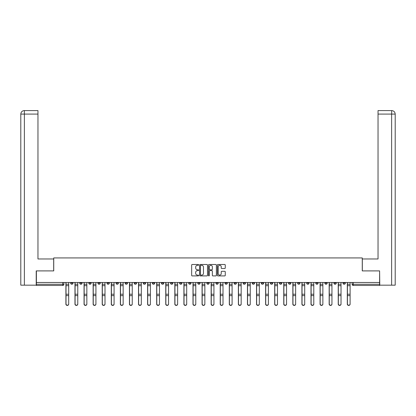 <?xml version="1.0" encoding="UTF-8"?>
<svg xmlns="http://www.w3.org/2000/svg" width="416" height="416" viewBox="0 0 416 416"><rect width="100%" height="100%" fill="white"/><g stroke="black" fill="none" stroke-linecap="round" stroke-linejoin="round"><path stroke-width="0.62" d="M198.692 264.893A0.4 0.4 0 0 0 198.292 264.493L192.223 264.493A0.572 0.572 0 0 0 191.651 265.065L191.651 275.345A0.572 0.572 0 0 0 192.223 275.917L198.292 275.917A0.4 0.4 0 0 0 198.692 275.517A0.4 0.4 0 0 0 198.292 275.116L197.506 275.116A1.825 1.825 0 0 1 195.676 273.291L195.676 272.433A1.825 1.825 0 0 1 197.506 270.608L198.292 270.608A0.4 0.4 0 0 0 198.692 270.208A0.4 0.4 0 0 0 198.292 269.807L197.506 269.807A1.825 1.825 0 0 1 195.676 267.977L195.676 267.124A1.825 1.825 0 0 1 197.506 265.294L198.292 265.294A0.4 0.4 0 0 0 198.692 264.893M315.77 282.485L315.77 283.124L318.1 283.124A1.165 1.165 0 0 1 316.935 284.289A1.165 1.165 0 0 1 315.77 283.124L315.77 282.485M306.691 282.485L306.691 283.124L309.02 283.124A1.165 1.165 0 0 1 307.856 284.289A1.165 1.165 0 0 1 306.691 283.124L306.691 282.485M252.226 282.485L252.226 283.124L254.55 283.124A1.165 1.165 0 0 1 253.391 284.289A1.165 1.165 0 0 1 252.226 283.124L252.226 282.485M243.147 282.485L243.147 283.124L245.476 283.124A1.165 1.165 0 0 1 244.312 284.289A1.165 1.165 0 0 1 243.147 283.124L243.147 282.485M234.068 282.485L234.068 283.124L236.397 283.124A1.165 1.165 0 0 1 235.232 284.289A1.165 1.165 0 0 1 234.068 283.124L234.068 282.485M215.914 282.485L215.914 283.124L218.244 283.124A1.165 1.165 0 0 1 217.079 284.289A1.165 1.165 0 0 1 215.914 283.124L215.914 282.485M197.756 283.124L197.756 282.485L197.756 283.124A1.165 1.165 0 0 0 198.921 284.289A1.165 1.165 0 0 1 197.756 283.124L200.086 283.124A1.165 1.165 0 0 1 198.921 284.289A1.165 1.165 0 0 0 200.086 283.124L200.086 282.485L200.086 283.124M188.682 283.124L188.682 282.485L188.682 283.124A1.165 1.165 0 0 0 189.847 284.289A1.165 1.165 0 0 1 188.682 283.124L191.006 283.124A1.165 1.165 0 0 1 189.847 284.289M179.603 283.124L179.603 282.485L179.603 283.124A1.165 1.165 0 0 0 180.768 284.289A1.165 1.165 0 0 1 179.603 283.124L181.932 283.124A1.165 1.165 0 0 1 180.768 284.289A1.165 1.165 0 0 0 181.932 283.124L181.932 282.485L181.932 283.124M170.524 282.485L170.524 283.124L172.853 283.124A1.165 1.165 0 0 1 171.688 284.289A1.165 1.165 0 0 1 170.524 283.124L170.524 282.485M161.45 282.485L161.45 283.124L163.774 283.124A1.165 1.165 0 0 1 162.609 284.289A1.165 1.165 0 0 1 161.45 283.124L161.45 282.485M152.37 282.485L152.37 283.124L154.695 283.124A1.165 1.165 0 0 1 153.535 284.289A1.165 1.165 0 0 1 152.37 283.124L152.37 282.485M143.291 283.124L143.291 282.485L143.291 283.124A1.165 1.165 0 0 0 144.456 284.289A1.165 1.165 0 0 1 143.291 283.124L145.621 283.124A1.165 1.165 0 0 1 144.456 284.289M125.138 283.124L125.138 282.485L125.138 283.124A1.165 1.165 0 0 0 126.298 284.289A1.165 1.165 0 0 1 125.138 283.124L127.462 283.124A1.165 1.165 0 0 1 126.298 284.289A1.165 1.165 0 0 0 127.462 283.124L127.462 282.485L127.462 283.124M116.059 283.124L116.059 282.485L116.059 283.124A1.165 1.165 0 0 0 117.224 284.289A1.165 1.165 0 0 1 116.059 283.124L118.388 283.124A1.165 1.165 0 0 1 117.224 284.289A1.165 1.165 0 0 0 118.388 283.124L118.388 282.485L118.388 283.124M106.98 283.124L106.98 282.485L106.98 283.124A1.165 1.165 0 0 0 108.144 284.289A1.165 1.165 0 0 1 106.98 283.124L109.309 283.124A1.165 1.165 0 0 1 108.144 284.289A1.165 1.165 0 0 0 109.309 283.124L109.309 282.485L109.309 283.124M97.9 283.124L97.9 282.485L97.9 283.124A1.165 1.165 0 0 0 99.065 284.289A1.165 1.165 0 0 1 97.9 283.124L100.23 283.124A1.165 1.165 0 0 1 99.065 284.289M88.826 283.124L88.826 282.485L88.826 283.124A1.165 1.165 0 0 0 89.991 284.289A1.165 1.165 0 0 1 88.826 283.124L91.151 283.124A1.165 1.165 0 0 1 89.991 284.289A1.165 1.165 0 0 0 91.151 283.124L91.151 282.485L91.151 283.124M79.747 283.124L79.747 282.485L79.747 283.124A1.165 1.165 0 0 0 80.912 284.289A1.165 1.165 0 0 1 79.747 283.124L82.077 283.124A1.165 1.165 0 0 1 80.912 284.289A1.165 1.165 0 0 0 82.077 283.124L82.077 282.485L82.077 283.124M224.692 268.523A0.572 0.572 0 0 0 225.264 267.951L225.264 265.065A0.572 0.572 0 0 0 224.692 264.493L217.953 264.493A0.572 0.572 0 0 0 217.381 265.065L217.381 275.345A0.572 0.572 0 0 0 217.953 275.917L224.692 275.917A0.572 0.572 0 0 0 225.264 275.345L225.264 271.861A0.572 0.572 0 0 0 224.692 271.294L221.806 271.294A0.572 0.572 0 0 0 221.239 271.861L221.239 273.593A1.529 1.529 0 0 1 219.71 275.116A1.529 1.529 0 0 1 218.182 273.593L218.182 266.822A1.529 1.529 0 0 1 219.71 265.294A1.529 1.529 0 0 1 221.239 266.822L221.239 267.951A0.572 0.572 0 0 0 221.806 268.523L224.692 268.523M24.378 285.163L20.8 285.163L20.8 114.083C21.008 111.961 22.173 110.796 24.289 110.588L37.965 110.588L37.965 114.083L24.378 114.083L24.378 285.163L36.218 285.163L36.218 270.904L53.737 270.904L53.737 257.93L362.263 257.93L362.263 270.904L379.605 270.904L379.605 282.485L36.395 282.485L36.395 284.289L63.918 284.289L63.918 282.485M36.395 270.904L36.395 282.485M207.501 265.065A0.572 0.572 0 0 0 206.929 264.493L200.19 264.493A0.572 0.572 0 0 0 199.618 265.065L199.618 275.345A0.572 0.572 0 0 0 200.19 275.917L206.929 275.917A0.572 0.572 0 0 0 207.501 275.345L207.501 265.065M209.071 264.493L215.81 264.493A0.572 0.572 0 0 1 216.382 265.065L216.382 275.345A0.572 0.572 0 0 1 215.81 275.917L212.924 275.917A0.572 0.572 0 0 1 212.358 275.345L212.358 271.18A0.572 0.572 0 0 0 211.786 270.608L209.872 270.608A0.572 0.572 0 0 0 209.3 271.18L209.3 275.517A0.4 0.4 0 0 1 208.9 275.917A0.4 0.4 0 0 1 208.499 275.517L208.499 265.065A0.572 0.572 0 0 1 209.071 264.493M352.082 282.485L352.082 284.289L379.605 284.289L379.605 285.454L353.246 285.454A1.165 1.165 0 0 1 352.082 284.289A1.165 1.165 0 0 0 353.246 285.454L353.246 282.485M379.605 282.485L379.605 284.289M63.918 284.289A1.165 1.165 0 0 1 62.754 285.454L36.395 285.454L36.395 284.289M345.332 282.485L345.332 283.124A1.165 1.165 0 0 1 344.167 284.289A1.165 1.165 0 0 1 343.002 283.124A1.165 1.165 0 0 0 344.167 284.289M343.002 282.485L343.002 283.124L345.332 283.124M336.253 282.485L336.253 283.124A1.165 1.165 0 0 1 335.088 284.289A1.165 1.165 0 0 1 333.923 283.124L336.253 283.124M333.923 282.485L333.923 283.124M327.174 282.485L327.174 283.124A1.165 1.165 0 0 1 326.009 284.289A1.165 1.165 0 0 1 324.849 283.124L327.174 283.124M324.849 282.485L324.849 283.124M318.1 282.485L318.1 283.124M309.02 282.485L309.02 283.124L309.02 282.485M299.941 282.485L299.941 283.124A1.165 1.165 0 0 1 298.776 284.289A1.165 1.165 0 0 1 297.612 283.124L299.941 283.124M297.612 282.485L297.612 283.124M290.862 282.485L290.862 283.124A1.165 1.165 0 0 1 289.702 284.289A1.165 1.165 0 0 1 288.538 283.124L290.862 283.124M288.538 282.485L288.538 283.124M281.788 282.485L281.788 283.124A1.165 1.165 0 0 1 280.623 284.289A1.165 1.165 0 0 1 279.458 283.124L281.788 283.124M279.458 282.485L279.458 283.124M272.709 282.485L272.709 283.124A1.165 1.165 0 0 1 271.544 284.289A1.165 1.165 0 0 1 270.379 283.124L272.709 283.124M270.379 282.485L270.379 283.124M263.63 282.485L263.63 283.124A1.165 1.165 0 0 1 262.465 284.289A1.165 1.165 0 0 1 261.305 283.124L263.63 283.124M261.305 282.485L261.305 283.124M254.55 282.485L254.55 283.124A1.165 1.165 0 0 1 253.391 284.289M245.476 282.485L245.476 283.124M236.397 283.124L236.397 282.485L236.397 283.124A1.165 1.165 0 0 1 235.232 284.289M227.318 282.485L227.318 283.124A1.165 1.165 0 0 1 226.153 284.289A1.165 1.165 0 0 1 224.994 283.124A1.165 1.165 0 0 0 226.153 284.289A1.165 1.165 0 0 0 227.318 283.124L224.994 283.124L224.994 282.485M218.244 283.124L218.244 282.485L218.244 283.124A1.165 1.165 0 0 1 217.079 284.289M209.165 282.485L209.165 283.124A1.165 1.165 0 0 1 208 284.289A1.165 1.165 0 0 1 206.835 283.124A1.165 1.165 0 0 0 208 284.289M206.835 282.485L206.835 283.124L209.165 283.124M191.006 282.485L191.006 283.124L191.006 282.485M172.853 283.124L172.853 282.485L172.853 283.124A1.165 1.165 0 0 1 171.688 284.289M163.774 283.124L163.774 282.485L163.774 283.124A1.165 1.165 0 0 1 162.609 284.289M154.695 283.124L154.695 282.485L154.695 283.124A1.165 1.165 0 0 1 153.535 284.289M145.621 282.485L145.621 283.124L145.621 282.485M136.542 283.124L136.542 282.485L136.542 283.124A1.165 1.165 0 0 1 135.377 284.289A1.165 1.165 0 0 1 134.212 283.124L136.542 283.124A1.165 1.165 0 0 1 135.377 284.289M134.212 282.485L134.212 283.124M100.23 282.485L100.23 283.124L100.23 282.485M72.998 282.485L72.998 283.124A1.165 1.165 0 0 1 71.833 284.289A1.165 1.165 0 0 1 70.668 283.124A1.165 1.165 0 0 0 71.833 284.289A1.165 1.165 0 0 0 72.998 283.124L72.998 282.485M70.668 282.485L70.668 283.124L72.998 283.124M200.819 265.294A0.4 0.4 0 0 0 200.418 265.694L200.418 274.721A0.4 0.4 0 0 0 200.819 275.116L201.646 275.116A1.825 1.825 0 0 0 203.471 273.291L203.471 267.124A1.825 1.825 0 0 0 201.646 265.294L200.819 265.294M212.358 266.848A1.529 1.529 0 0 0 210.829 265.325A1.529 1.529 0 0 0 209.3 266.848L209.3 269.235A0.572 0.572 0 0 0 209.872 269.807L211.786 269.807A0.572 0.572 0 0 0 212.358 269.235L212.358 266.848M65.9 282.485L65.9 304.122A1.336 1.29 180 0 0 67.293 305.412M68.692 303.919L68.692 304.122A1.336 1.29 180 0 1 67.35 305.412A1.336 1.29 180 0 1 66.014 304.122L66.014 303.919A1.336 1.29 0 0 0 67.35 305.209A1.336 1.29 0 0 0 68.692 303.919L68.692 295.63L66.014 295.63L66.014 303.919M66.014 282.485L66.014 295.63M68.692 282.485L68.692 295.63M74.974 282.485L74.974 304.122A1.336 1.29 180 0 0 76.372 305.412M84.053 282.485L84.053 304.122A1.336 1.29 180 0 0 85.452 305.412M53.68 270.904L53.68 258.976L37.965 258.976L37.965 114.083M24.378 110.588L24.378 114.083L20.8 114.083L20.8 250.245L20.8 114.083C21.003 111.961 22.168 110.796 24.289 110.588M362.32 270.904L362.32 258.976L378.035 258.976L378.035 110.588L391.706 110.588L391.622 114.083L378.035 114.083M395.2 250.245L395.2 114.083L395.2 285.163L379.782 285.163L379.605 270.904M391.622 285.163L391.622 114.083L395.2 114.083C394.992 111.961 393.827 110.796 391.711 110.588M77.771 303.919L77.771 304.122A1.336 1.29 180 0 1 76.43 305.412A1.336 1.29 180 0 1 75.093 304.122L75.093 303.919A1.336 1.29 0 0 0 76.43 305.209A1.336 1.29 0 0 0 77.771 303.919L77.771 295.63L75.093 295.63L75.093 303.919M75.093 282.485L75.093 295.63M77.771 282.485L77.771 295.63M86.845 303.919L86.845 304.122A1.336 1.29 180 0 1 85.509 305.412A1.336 1.29 180 0 1 84.172 304.122L84.172 303.919A1.336 1.29 0 0 0 85.509 305.209A1.336 1.29 0 0 0 86.845 303.919L86.845 295.63L84.172 295.63L84.172 303.919M84.172 282.485L84.172 295.63M86.845 282.485L86.845 295.63M93.132 282.485L93.132 304.122A1.336 1.29 180 0 0 94.526 305.412M102.211 282.485L102.211 304.122A1.336 1.29 180 0 0 103.605 305.412M111.285 282.485L111.285 304.122A1.336 1.29 180 0 0 112.684 305.412M95.924 303.919L95.924 304.122A1.336 1.29 180 0 1 94.588 305.412A1.336 1.29 180 0 1 93.246 304.122L93.246 303.919A1.336 1.29 0 0 0 94.588 305.209A1.336 1.29 0 0 0 95.924 303.919L95.924 295.63L93.246 295.63L93.246 303.919M93.246 282.485L93.246 295.63M95.924 282.485L95.924 295.63M105.004 303.919L105.004 304.122A1.336 1.29 180 0 1 103.662 305.412A1.336 1.29 180 0 1 102.326 304.122L102.326 303.919A1.336 1.29 0 0 0 103.662 305.209A1.336 1.29 0 0 0 105.004 303.919L105.004 295.63L102.326 295.63L102.326 303.919M102.326 282.485L102.326 295.63M105.004 282.485L105.004 295.63M114.078 303.919L114.078 304.122A1.336 1.29 180 0 1 112.741 305.412A1.336 1.29 180 0 1 111.405 304.122L111.405 303.919A1.336 1.29 0 0 0 112.741 305.209A1.336 1.29 0 0 0 114.078 303.919L114.078 295.63L111.405 295.63L111.405 303.919M111.405 282.485L111.405 295.63M114.078 282.485L114.078 295.63M120.364 282.485L120.364 304.122A1.336 1.29 180 0 0 121.763 305.412M123.157 303.919L123.157 304.122A1.336 1.29 180 0 1 121.82 305.412A1.336 1.29 180 0 1 120.479 304.122L120.479 303.919A1.336 1.29 0 0 0 121.82 305.209A1.336 1.29 0 0 0 123.157 303.919L123.157 295.63L120.479 295.63L120.479 303.919M120.479 282.485L120.479 295.63M123.157 282.485L123.157 295.63M129.444 282.485L129.444 304.122A1.336 1.29 180 0 0 130.837 305.412M132.236 303.919L132.236 304.122A1.336 1.29 180 0 1 130.9 305.412A1.336 1.29 180 0 1 129.558 304.122L129.558 303.919A1.336 1.29 0 0 0 130.9 305.209A1.336 1.29 0 0 0 132.236 303.919L132.236 295.63L129.558 295.63L129.558 303.919M129.558 282.485L129.558 295.63M132.236 282.485L132.236 295.63M138.518 282.485L138.518 304.122A1.336 1.29 180 0 0 139.916 305.412M141.315 303.919L141.315 304.122A1.336 1.29 180 0 1 139.974 305.412A1.336 1.29 180 0 1 138.637 304.122L138.637 303.919A1.336 1.29 0 0 0 139.974 305.209A1.336 1.29 0 0 0 141.315 303.919L141.315 295.63L138.637 295.63L138.637 303.919M138.637 282.485L138.637 295.63M141.315 282.485L141.315 295.63M147.597 282.485L147.597 304.122A1.336 1.29 180 0 0 148.996 305.412M150.389 303.919L150.389 304.122A1.336 1.29 180 0 1 149.053 305.412A1.336 1.29 180 0 1 147.716 304.122L147.716 303.919A1.336 1.29 0 0 0 149.053 305.209A1.336 1.29 0 0 0 150.389 303.919L150.389 295.63L147.716 295.63L147.716 303.919M147.716 282.485L147.716 295.63M150.389 282.485L150.389 295.63M156.676 282.485L156.676 304.122A1.336 1.29 180 0 0 158.075 305.412M159.468 303.919L159.468 304.122A1.336 1.29 180 0 1 158.132 305.412A1.336 1.29 180 0 1 156.79 304.122L156.79 303.919A1.336 1.29 0 0 0 158.132 305.209A1.336 1.29 0 0 0 159.468 303.919L159.468 295.63L156.79 295.63L156.79 303.919M156.79 282.485L156.79 295.63M159.468 282.485L159.468 295.63M165.755 282.485L165.755 304.122A1.336 1.29 180 0 0 167.149 305.412M168.548 303.919L168.548 304.122A1.336 1.29 180 0 1 167.206 305.412A1.336 1.29 180 0 1 165.87 304.122L165.87 303.919A1.336 1.29 0 0 0 167.206 305.209A1.336 1.29 0 0 0 168.548 303.919L168.548 295.63L165.87 295.63L165.87 303.919M165.87 282.485L165.87 295.63M168.548 282.485L168.548 295.63M174.829 282.485L174.829 304.122A1.336 1.29 180 0 0 176.228 305.412M177.627 303.919L177.627 304.122A1.336 1.29 180 0 1 176.285 305.412A1.336 1.29 180 0 1 174.949 304.122L174.949 303.919A1.336 1.29 0 0 0 176.285 305.209A1.336 1.29 0 0 0 177.627 303.919L177.627 295.63L174.949 295.63L174.949 303.919M174.949 282.485L174.949 295.63M177.627 282.485L177.627 295.63M183.908 282.485L183.908 304.122A1.336 1.29 180 0 0 185.307 305.412M186.701 303.919L186.701 304.122A1.336 1.29 180 0 1 185.364 305.412A1.336 1.29 180 0 1 184.023 304.122L184.023 303.919A1.336 1.29 0 0 0 185.364 305.209A1.336 1.29 0 0 0 186.701 303.919L186.701 295.63L184.023 295.63L184.023 303.919M184.023 282.485L184.023 295.63M186.701 282.485L186.701 295.63M192.988 282.485L192.988 304.122A1.336 1.29 180 0 0 194.381 305.412M195.78 303.919L195.78 304.122A1.336 1.29 180 0 1 194.444 305.412A1.336 1.29 180 0 1 193.102 304.122L193.102 303.919A1.336 1.29 0 0 0 194.444 305.209A1.336 1.29 0 0 0 195.78 303.919L195.78 295.63L193.102 295.63L193.102 303.919M193.102 282.485L193.102 295.63M195.78 282.485L195.78 295.63M202.067 282.485L202.067 304.122A1.336 1.29 180 0 0 203.46 305.412M204.859 303.919L204.859 304.122A1.336 1.29 180 0 1 203.518 305.412A1.336 1.29 180 0 1 202.181 304.122L202.181 303.919A1.336 1.29 0 0 0 203.518 305.209A1.336 1.29 0 0 0 204.859 303.919L204.859 295.63L202.181 295.63L202.181 303.919M202.181 282.485L202.181 295.63M204.859 282.485L204.859 295.63M211.141 282.485L211.141 304.122A1.336 1.29 180 0 0 212.54 305.412M213.933 303.919L213.933 304.122A1.336 1.29 180 0 1 212.597 305.412A1.336 1.29 180 0 1 211.26 304.122L211.26 303.919A1.336 1.29 0 0 0 212.597 305.209A1.336 1.29 0 0 0 213.933 303.919L213.933 295.63L211.26 295.63L211.26 303.919M211.26 282.485L211.26 295.63M213.933 282.485L213.933 295.63M220.22 282.485L220.22 304.122A1.336 1.29 180 0 0 221.619 305.412M223.012 303.919L223.012 304.122A1.336 1.29 180 0 1 221.676 305.412A1.336 1.29 180 0 1 220.334 304.122L220.334 303.919A1.336 1.29 0 0 0 221.676 305.209A1.336 1.29 0 0 0 223.012 303.919L223.012 295.63L220.334 295.63L220.334 303.919M220.334 282.485L220.334 295.63M223.012 282.485L223.012 295.63M229.299 282.485L229.299 304.122A1.336 1.29 180 0 0 230.693 305.412M232.092 303.919L232.092 304.122A1.336 1.29 180 0 1 230.755 305.412A1.336 1.29 180 0 1 229.414 304.122L229.414 303.919A1.336 1.29 0 0 0 230.755 305.209A1.336 1.29 0 0 0 232.092 303.919L232.092 295.63L229.414 295.63L229.414 303.919M229.414 282.485L229.414 295.63M232.092 282.485L232.092 295.63M238.373 282.485L238.373 304.122A1.336 1.29 180 0 0 239.772 305.412M241.171 303.919L241.171 304.122A1.336 1.29 180 0 1 239.829 305.412A1.336 1.29 180 0 1 238.493 304.122L238.493 303.919A1.336 1.29 0 0 0 239.829 305.209A1.336 1.29 0 0 0 241.171 303.919L241.171 295.63L238.493 295.63L238.493 303.919M238.493 282.485L238.493 295.63M241.171 282.485L241.171 295.63M247.452 282.485L247.452 304.122A1.336 1.29 180 0 0 248.851 305.412M250.245 303.919L250.245 304.122A1.336 1.29 180 0 1 248.908 305.412A1.336 1.29 180 0 1 247.572 304.122L247.572 303.919A1.336 1.29 0 0 0 248.908 305.209A1.336 1.29 0 0 0 250.245 303.919L250.245 295.63L247.572 295.63L247.572 303.919M247.572 282.485L247.572 295.63M250.245 282.485L250.245 295.63M256.532 282.485L256.532 304.122A1.336 1.29 180 0 0 257.925 305.412M259.324 303.919L259.324 304.122A1.336 1.29 180 0 1 257.988 305.412A1.336 1.29 180 0 1 256.646 304.122L256.646 303.919A1.336 1.29 0 0 0 257.988 305.209A1.336 1.29 0 0 0 259.324 303.919L259.324 295.63L256.646 295.63L256.646 303.919M256.646 282.485L256.646 295.63M259.324 282.485L259.324 295.63M265.611 282.485L265.611 304.122A1.336 1.29 180 0 0 267.004 305.412M268.403 303.919L268.403 304.122A1.336 1.29 180 0 1 267.062 305.412A1.336 1.29 180 0 1 265.725 304.122L265.725 303.919A1.336 1.29 0 0 0 267.062 305.209A1.336 1.29 0 0 0 268.403 303.919L268.403 295.63L265.725 295.63L265.725 303.919M265.725 282.485L265.725 295.63M268.403 282.485L268.403 295.63M274.685 282.485L274.685 304.122A1.336 1.29 180 0 0 276.084 305.412M277.482 303.919L277.482 304.122A1.336 1.29 180 0 1 276.141 305.412A1.336 1.29 180 0 1 274.804 304.122L274.804 303.919A1.336 1.29 0 0 0 276.141 305.209A1.336 1.29 0 0 0 277.482 303.919L277.482 295.63L274.804 295.63L274.804 303.919M274.804 282.485L274.804 295.63M277.482 282.485L277.482 295.63M283.764 282.485L283.764 304.122A1.336 1.29 180 0 0 285.163 305.412M286.556 303.919L286.556 304.122A1.336 1.29 180 0 1 285.22 305.412A1.336 1.29 180 0 1 283.878 304.122L283.878 303.919A1.336 1.29 0 0 0 285.22 305.209A1.336 1.29 0 0 0 286.556 303.919L286.556 295.63L283.878 295.63L283.878 303.919M283.878 282.485L283.878 295.63M286.556 282.485L286.556 295.63M292.843 282.485L292.843 304.122A1.336 1.29 180 0 0 294.237 305.412M295.636 303.919L295.636 304.122A1.336 1.29 180 0 1 294.299 305.412A1.336 1.29 180 0 1 292.958 304.122L292.958 303.919A1.336 1.29 0 0 0 294.299 305.209A1.336 1.29 0 0 0 295.636 303.919L295.636 295.63L292.958 295.63L292.958 303.919M292.958 282.485L292.958 295.63M295.636 282.485L295.636 295.63M301.922 282.485L301.922 304.122A1.336 1.29 180 0 0 303.316 305.412M304.715 303.919L304.715 304.122A1.336 1.29 180 0 1 303.373 305.412A1.336 1.29 180 0 1 302.037 304.122L302.037 303.919A1.336 1.29 0 0 0 303.373 305.209A1.336 1.29 0 0 0 304.715 303.919L304.715 295.63L302.037 295.63L302.037 303.919M302.037 282.485L302.037 295.63M304.715 282.485L304.715 295.63M310.996 282.485L310.996 304.122A1.336 1.29 180 0 0 312.395 305.412M313.789 303.919L313.789 304.122A1.336 1.29 180 0 1 312.452 305.412A1.336 1.29 180 0 1 311.116 304.122L311.116 303.919A1.336 1.29 0 0 0 312.452 305.209A1.336 1.29 0 0 0 313.789 303.919L313.789 295.63L311.116 295.63L311.116 303.919M311.116 282.485L311.116 295.63M313.789 282.485L313.789 295.63M320.076 282.485L320.076 304.122A1.336 1.29 180 0 0 321.474 305.412M322.868 303.919L322.868 304.122A1.336 1.29 180 0 1 321.532 305.412A1.336 1.29 180 0 1 320.19 304.122L320.19 303.919A1.336 1.29 0 0 0 321.532 305.209A1.336 1.29 0 0 0 322.868 303.919L322.868 295.63L320.19 295.63L320.19 303.919M320.19 282.485L320.19 295.63M322.868 282.485L322.868 295.63M329.155 282.485L329.155 304.122A1.336 1.29 180 0 0 330.548 305.412M331.947 303.919L331.947 304.122A1.336 1.29 180 0 1 330.606 305.412A1.336 1.29 180 0 1 329.269 304.122L329.269 303.919A1.336 1.29 0 0 0 330.606 305.209A1.336 1.29 0 0 0 331.947 303.919L331.947 295.63L329.269 295.63L329.269 303.919M329.269 282.485L329.269 295.63M331.947 282.485L331.947 295.63M338.229 282.485L338.229 304.122A1.336 1.29 180 0 0 339.628 305.412M341.026 303.919L341.026 304.122A1.336 1.29 180 0 1 339.685 305.412A1.336 1.29 180 0 1 338.348 304.122L338.348 303.919A1.336 1.29 0 0 0 339.685 305.209A1.336 1.29 0 0 0 341.026 303.919L341.026 295.63L338.348 295.63L338.348 303.919M338.348 282.485L338.348 295.63M341.026 282.485L341.026 295.63M347.308 282.485L347.308 304.122A1.336 1.29 180 0 0 348.707 305.412M350.1 303.919L350.1 304.122A1.336 1.29 180 0 1 348.764 305.412A1.336 1.29 180 0 1 347.428 304.122L347.428 303.919A1.336 1.29 0 0 0 348.764 305.209A1.336 1.29 0 0 0 350.1 303.919L350.1 295.63L347.428 295.63L347.428 303.919M347.428 282.485L347.428 295.63M350.1 282.485L350.1 295.63M62.754 282.485L62.754 285.454M65.9 284.289L68.692 284.289M68.692 294.226L66.014 294.226M68.692 285.693L66.014 285.693M74.974 284.289L77.771 284.289M84.053 284.289L86.845 284.289M20.8 114.083L20.8 250.245M77.771 294.226L75.093 294.226M77.771 285.693L75.093 285.693M86.845 294.226L84.172 294.226M86.845 285.693L84.172 285.693M93.132 284.289L95.924 284.289M102.211 284.289L105.004 284.289M111.285 284.289L114.078 284.289M95.924 294.226L93.246 294.226M95.924 285.693L93.246 285.693M105.004 294.226L102.326 294.226M105.004 285.693L102.326 285.693M114.078 294.226L111.405 294.226M114.078 285.693L111.405 285.693M120.364 284.289L123.157 284.289M123.157 294.226L120.479 294.226M123.157 285.693L120.479 285.693M129.444 284.289L132.236 284.289M132.236 294.226L129.558 294.226M132.236 285.693L129.558 285.693M138.518 284.289L141.315 284.289M141.315 294.226L138.637 294.226M141.315 285.693L138.637 285.693M147.597 284.289L150.389 284.289M150.389 294.226L147.716 294.226M150.389 285.693L147.716 285.693M156.676 284.289L159.468 284.289M159.468 294.226L156.79 294.226M159.468 285.693L156.79 285.693M165.755 284.289L168.548 284.289M168.548 294.226L165.87 294.226M168.548 285.693L165.87 285.693M174.829 284.289L177.627 284.289M177.627 294.226L174.949 294.226M177.627 285.693L174.949 285.693M183.908 284.289L186.701 284.289M186.701 294.226L184.023 294.226M186.701 285.693L184.023 285.693M192.988 284.289L195.78 284.289M195.78 294.226L193.102 294.226M195.78 285.693L193.102 285.693M202.067 284.289L204.859 284.289M204.859 294.226L202.181 294.226M204.859 285.693L202.181 285.693M211.141 284.289L213.933 284.289M213.933 294.226L211.26 294.226M213.933 285.693L211.26 285.693M220.22 284.289L223.012 284.289M223.012 294.226L220.334 294.226M223.012 285.693L220.334 285.693M229.299 284.289L232.092 284.289M232.092 294.226L229.414 294.226M232.092 285.693L229.414 285.693M238.373 284.289L241.171 284.289M241.171 294.226L238.493 294.226M241.171 285.693L238.493 285.693M247.452 284.289L250.245 284.289M250.245 294.226L247.572 294.226M250.245 285.693L247.572 285.693M256.532 284.289L259.324 284.289M259.324 294.226L256.646 294.226M259.324 285.693L256.646 285.693M265.611 284.289L268.403 284.289M268.403 294.226L265.725 294.226M268.403 285.693L265.725 285.693M274.685 284.289L277.482 284.289M277.482 294.226L274.804 294.226M277.482 285.693L274.804 285.693M283.764 284.289L286.556 284.289M286.556 294.226L283.878 294.226M286.556 285.693L283.878 285.693M292.843 284.289L295.636 284.289M295.636 294.226L292.958 294.226M295.636 285.693L292.958 285.693M301.922 284.289L304.715 284.289M304.715 294.226L302.037 294.226M304.715 285.693L302.037 285.693M310.996 284.289L313.789 284.289M313.789 294.226L311.116 294.226M313.789 285.693L311.116 285.693M320.076 284.289L322.868 284.289M322.868 294.226L320.19 294.226M322.868 285.693L320.19 285.693M329.155 284.289L331.947 284.289M331.947 294.226L329.269 294.226M331.947 285.693L329.269 285.693M338.229 284.289L341.026 284.289M341.026 294.226L338.348 294.226M341.026 285.693L338.348 285.693M347.308 284.289L350.1 284.289M350.1 294.226L347.428 294.226M350.1 285.693L347.428 285.693"/></g></svg>
